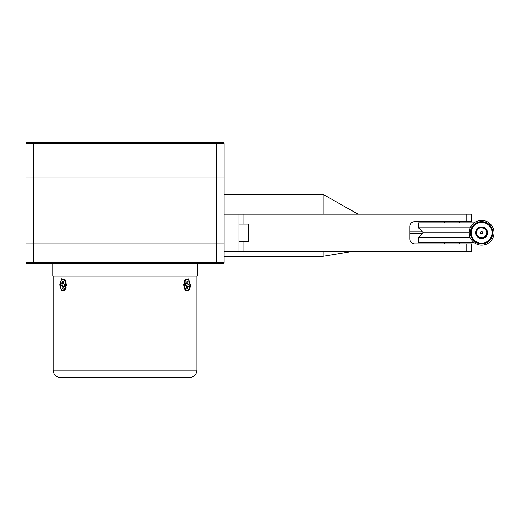 <?xml version="1.0" encoding="UTF-8"?>
<svg xmlns="http://www.w3.org/2000/svg" width="520" height="520" viewBox="0 0 520 520"><rect width="100%" height="100%" fill="white"/><g stroke="black" fill="none" stroke-linecap="round" stroke-linejoin="round"><path stroke-width="0.78" d="M52.864 263.712L52.864 276.094L197.23 276.094L197.23 263.712M59.859 284.765L61.406 278.726L64.883 279.286L66.371 284.765L64.883 290.238L61.406 290.797L59.859 284.765M183.722 284.765L185.211 279.286L188.754 278.805L190.236 284.765C190.236 287.573 189.644 289.666 188.468 291.031L185.211 290.238L183.722 284.765M185.25 280.442L184.496 280.599M196.859 370.188L53.235 370.188C53.677 374.706 56.154 377.182 60.665 377.618L189.43 377.618C193.941 377.175 196.417 374.706 196.859 370.188L196.859 276.094M64.844 289.081L65.598 288.925M184.503 288.925L185.25 289.081M62.523 288.411A3.712 1.859 -90 0 0 62.861 288.476A3.712 1.859 -90 0 0 63.148 288.431L63.291 286.936A0.741 0.37 -90 0 1 63.655 286.325A0.741 0.37 -90 0 1 63.72 286.338L64.467 286.618A3.712 1.859 -90 0 0 64.695 284.18L63.947 283.907A0.741 0.37 -90 0 1 63.648 283.036L63.785 281.541A3.712 1.859 -90 0 0 63.2 281.112A3.712 1.859 -90 0 0 62.861 281.047A3.712 1.859 -90 0 0 62.569 281.093L62.432 282.588A0.741 0.37 -90 0 1 62.062 283.199A0.741 0.37 -90 0 1 61.997 283.186L61.25 282.906A3.712 1.859 -90 0 0 61.022 285.344L61.77 285.617A0.741 0.37 -90 0 1 62.069 286.488L61.932 287.983A3.712 1.859 -90 0 0 62.523 288.411M63.616 281.372L63.07 283.186L62.134 283.186M62.062 283.199L63.07 283.186M62.244 283.199A3.712 1.859 -90 0 0 62.095 285.344L62.842 285.617L63.005 287.983A3.712 1.859 -90 0 0 63.174 288.151M63.148 281.093L62.569 281.093M63.005 287.983L61.932 287.983M62.095 285.344L61.022 285.344M63.362 279.331C59.891 277.706 58.825 289.231 62.355 290.192A5.519 2.763 90 0 0 65.572 285.766A5.519 2.763 90 0 0 63.362 279.331M186.947 288.431L187.525 288.431L187.668 286.936A0.741 0.37 90 0 1 188.032 286.325A0.741 0.37 90 0 1 188.097 286.338L188.844 286.618A3.712 1.859 90 0 0 189.072 284.18L188.325 283.907A0.741 0.37 90 0 1 188.025 283.036L188.162 281.541A3.712 1.859 90 0 0 187.577 281.112A3.712 1.859 90 0 0 187.239 281.047A3.712 1.859 90 0 0 186.947 281.093L186.81 282.588A0.741 0.37 90 0 1 186.44 283.199A0.741 0.37 90 0 1 186.375 283.186L185.627 282.906A3.712 1.859 90 0 0 185.4 285.344L186.147 285.617A0.741 0.37 90 0 1 186.446 286.488L186.31 287.983A3.712 1.859 90 0 0 186.901 288.411A3.712 1.859 90 0 0 187.239 288.476A3.712 1.859 90 0 0 187.525 288.431M187.85 286.325A3.712 1.859 90 0 0 188 284.18L187.252 283.907L187.089 281.541A3.712 1.859 90 0 0 186.921 281.372M186.478 288.151L187.025 286.338L187.961 286.338M188.032 286.325L187.025 286.338M187.089 281.541L188.162 281.541M188 284.18L189.072 284.18M187.739 279.331C184.269 277.706 183.203 289.231 186.732 290.192A5.519 2.763 -90 0 0 189.95 285.766A5.519 2.763 -90 0 0 187.739 279.331M238.953 224.094L248.612 224.094L248.612 241.43L238.953 241.43M26 262.476L26 177.047L216.665 177.047L26 177.047L26 143.618L224.094 143.618L224.094 177.047L216.665 177.047L224.094 177.047L224.094 243.906L26 243.906L216.665 243.906L216.665 263.712L222.859 263.712A1.235 1.235 0 0 0 224.094 262.476L26 262.476A1.235 1.235 0 0 0 27.235 263.712L216.665 263.712M26 143.618A1.235 1.235 0 0 1 27.235 142.383A1.235 1.235 0 0 0 26 143.618A1.235 1.235 0 0 1 27.235 142.383L222.859 142.383L216.665 142.383L216.665 243.906L224.094 243.906L224.094 262.476A1.235 1.235 0 0 1 222.859 263.712M222.859 142.383A1.235 1.235 0 0 1 224.094 143.618A1.235 1.235 0 0 0 222.859 142.383M224.094 194.383L323.141 194.383L323.141 214.188M323.141 251.336L323.141 256.288L352.859 251.336M238.953 251.336L471.712 251.336L471.712 243.906L414.765 243.906A4.953 4.953 0 0 1 409.812 238.953L409.812 226.571A4.953 4.953 0 0 1 414.765 221.618L471.712 221.618L471.712 214.188L238.953 214.188L238.953 251.336L224.094 251.336M224.094 214.188L238.953 214.188M474.188 242.665L418.476 242.665L418.476 237.712L470.269 237.712M469.235 232.765L423.429 232.765L418.476 237.712M423.429 232.765L418.476 227.812L470.269 227.812M474.188 222.859L418.476 222.859L418.476 227.812M481.026 233.85A1.235 1.235 0 0 0 482.859 232.765A1.235 1.235 0 0 0 481.026 231.673A1.235 1.235 0 0 0 481.026 233.85M481.618 220.383A12.383 12.383 0 0 0 469.235 232.765A12.383 12.383 0 0 0 481.618 245.141A12.383 12.383 0 0 0 494 232.765A12.383 12.383 0 0 0 481.618 220.383M481.618 243.906A11.141 11.141 0 0 0 492.765 232.765A11.141 11.141 0 0 0 481.618 221.618A11.141 11.141 0 0 0 470.476 232.765A11.141 11.141 0 0 0 481.618 243.906L475.585 242.131M481.618 243.165A10.4 10.4 0 0 0 492.018 232.765A10.4 10.4 0 0 0 481.618 222.365A10.4 10.4 0 0 0 471.218 232.765A10.4 10.4 0 0 0 481.618 243.165M480.603 227.747L484.075 228.267L486.239 230.555M482.632 237.776L479.167 237.256L477.003 234.969M484.075 228.267A5.115 5.115 0 0 1 486.109 235.216A5.115 5.115 0 0 1 479.167 237.256A5.115 5.115 0 0 1 477.126 230.308A5.115 5.115 0 0 1 484.075 228.267M484.432 227.617A5.863 5.863 0 0 0 476.476 229.951A5.863 5.863 0 0 0 478.81 237.906A5.863 5.863 0 0 0 486.766 235.573A5.863 5.863 0 0 0 484.432 227.617M488.085 223.685L488.397 223.919L487.812 223.997M485.862 222.456L480.311 221.696M479.869 221.754L477.555 222.385M475.917 223.191L475.585 223.392M475.391 223.522L477.867 222.268M477.087 242.944L478.978 243.588M475.391 242.002L474.838 241.605M486.213 242.911L487.656 242.131M481.618 233.753A0.988 0.988 0 0 0 482.612 232.765A0.988 0.988 0 0 0 481.618 231.77A0.988 0.988 0 0 0 480.63 232.765A0.988 0.988 0 0 0 481.618 233.753L481.371 233.753M409.812 231.77L422.435 231.77M409.812 233.753L422.435 233.753M63.674 279.298A5.61 2.801 90 0 1 64.662 280.183A5.61 2.801 90 0 1 64.662 289.341A5.61 2.801 90 0 1 63.674 290.225M63.141 286.488L62.069 286.488M62.842 285.617L61.77 285.617M63.505 282.588L62.432 282.588M186.953 283.036L188.025 283.036M187.252 283.907L188.325 283.907M186.596 286.936L187.668 286.936M185.556 283.186L186.375 283.186M186.42 279.298A5.61 2.801 90 0 0 185.432 280.183A5.61 2.801 90 0 0 185.432 289.341A5.61 2.801 90 0 0 186.42 290.225M33.43 142.383L33.43 263.712M466.765 221.618L466.765 214.188M466.765 251.336L466.765 243.906M243.906 251.336L243.906 241.43M243.906 224.094L243.906 214.188M53.235 370.188L53.235 276.094M66.099 282.217L64.662 280.183L62.966 279.117C59.936 278.421 58.773 289.178 62.42 290.303L64.662 289.341L66.099 287.307M183.995 282.217L185.432 280.183L187.675 279.221C191.321 280.345 190.158 291.096 187.129 290.407L185.432 289.341L183.995 287.307M185.556 283.199L186.44 283.199M224.094 256.288L323.141 256.288M323.141 194.383L358.098 214.188M459.335 243.906L459.335 242.665M459.335 222.859L459.335 221.618M444.476 243.906L444.476 242.665M444.476 222.859L444.476 221.618M480.675 232.472L480.675 233.051M487.812 241.527L488.397 241.605"/></g></svg>
